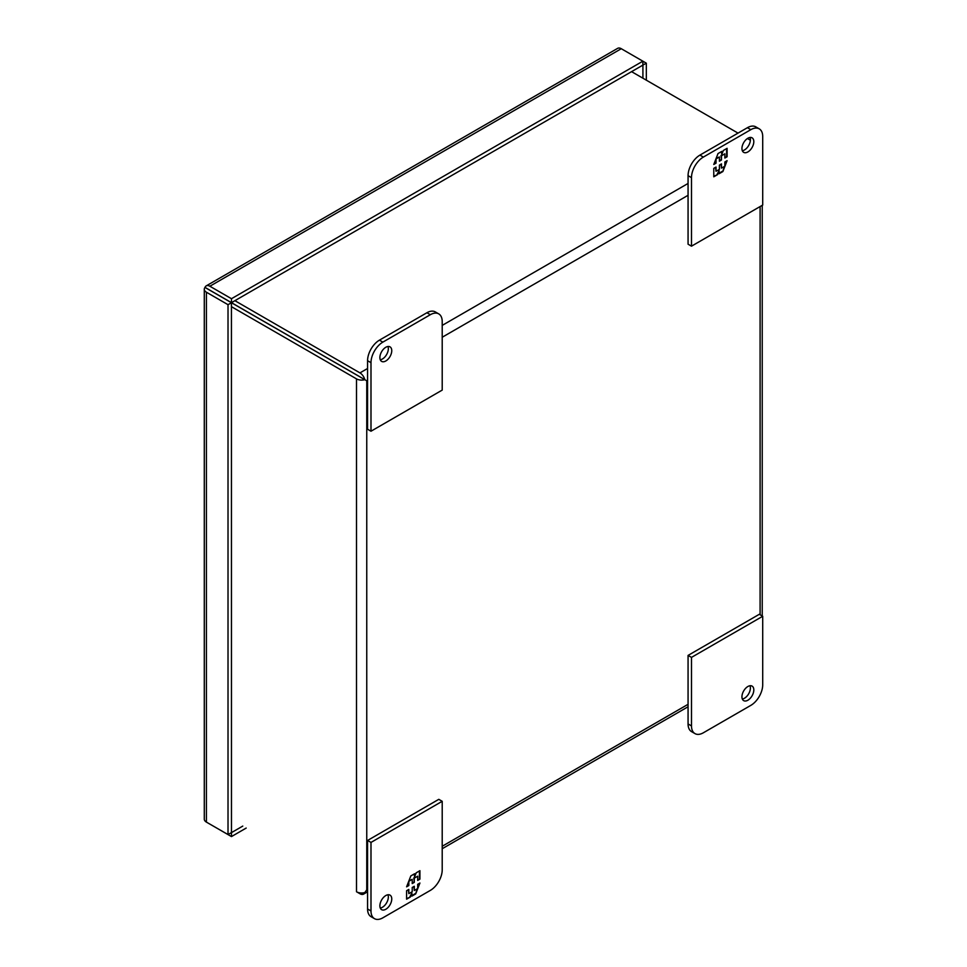 <?xml version="1.0" encoding="UTF-8"?>
<svg xmlns="http://www.w3.org/2000/svg" width="967" height="967" viewBox="0 0 967 967"><rect width="100%" height="100%" fill="white"/><g stroke="black" fill="none" stroke-linecap="round" stroke-linejoin="round"><path stroke-width="1.45" d="M742.33 699.02A8.389 4.847 120 0 0 750.392 687.972A8.389 4.847 120 0 0 749.993 685.748M753.813 689.942A8.389 4.847 -60 0 1 750.15 698.392A8.389 4.847 -60 0 1 743.683 700.64A8.389 4.847 -60 0 1 741.943 696.796A8.389 4.847 -60 0 1 745.605 688.347A8.389 4.847 -60 0 1 752.072 686.099A8.389 4.847 -60 0 1 753.813 689.942M703.36 732.781L750.839 705.366A16.79 9.694 120 0 0 762.709 684.805L762.709 616.269L691.49 657.391L691.49 725.927A16.79 9.694 120 0 0 694.971 733.602A16.79 9.694 120 0 0 703.36 732.781M691.49 657.391L688.069 655.408L688.069 723.945A16.79 9.694 120 0 0 691.55 731.632L694.971 733.602M762.709 616.269L759.3 614.299L688.069 655.408M741.943 148.519A8.389 4.847 -60 0 1 745.605 140.07A8.389 4.847 -60 0 1 752.072 137.822A8.389 4.847 -60 0 1 753.813 141.666A8.389 4.847 -60 0 1 750.15 150.103A8.389 4.847 -60 0 1 743.683 152.363A8.389 4.847 -60 0 1 741.943 148.519M742.33 150.743A8.389 4.847 120 0 0 750.392 139.683A8.389 4.847 120 0 0 749.993 137.459M691.49 246.174L688.069 244.204L688.069 175.668A16.79 9.694 -60 0 1 699.939 155.107L747.418 127.692A16.79 9.694 -60 0 1 755.819 126.858L759.24 128.841A16.79 9.694 -60 0 1 762.709 136.516L762.709 205.052L691.49 246.174L691.49 177.638A16.79 9.694 -60 0 1 703.36 157.077L750.839 129.663A16.79 9.694 -60 0 1 759.24 128.841M727.099 156.763L727.099 148.314L723.34 150.477L721.805 154.466L721.805 151.372L718.01 153.56L713.779 164.45L716.027 163.157L716.027 158.939L719.4 156.98L719.4 161.211L721.479 160.002L721.479 155.784L724.863 153.826L724.863 158.056L727.099 156.763L724.863 157.512M713.779 168.355L713.779 176.804L717.538 174.64L719.085 170.651L719.085 173.746L722.869 171.558L727.099 160.667L724.863 161.96L724.863 166.191L721.479 168.137L721.479 163.906L719.4 165.115L719.4 169.334L716.027 171.292L716.027 167.061L713.779 168.355M726.628 148.58L726.628 156.485M721.479 155.784L724.863 153.826M721.007 155.506L721.479 160.002M721.007 159.736L719.4 160.667M716.172 158.298L719.4 156.98M715.544 159.906L716.027 163.157M715.544 162.891L714.057 163.749M721.322 151.65L721.805 154.466M717.538 174.64L713.779 176.26M715.544 167.339L716.027 171.292M721.007 164.185L721.479 168.137M726.35 161.102L724.863 164.946M724.235 166.542L722.869 171.558M722.397 171.292L719.085 173.202M717.067 174.362L719.085 170.651M380.285 359.772A8.389 4.847 120 0 0 388.335 348.712A8.389 4.847 120 0 0 387.948 346.488M379.886 357.548A8.389 4.847 -60 0 1 383.548 349.099A8.389 4.847 -60 0 1 390.015 346.851A8.389 4.847 -60 0 1 391.756 350.695A8.389 4.847 -60 0 1 388.093 359.132A8.389 4.847 -60 0 1 381.627 361.392A8.389 4.847 -60 0 1 379.886 357.548M430.339 314.71L382.859 342.125A16.79 9.694 120 0 0 370.99 362.685L370.99 431.222L442.209 390.1L442.209 321.564A16.79 9.694 120 0 0 438.728 313.876A16.79 9.694 120 0 0 430.339 314.71L426.918 312.74L379.439 340.154A16.79 9.694 120 0 0 367.569 360.715L367.569 429.239L370.99 431.222M438.728 313.876L435.307 311.906A16.79 9.694 120 0 0 426.918 312.74M363.338 378.834L204.992 287.453A7.252 4.182 180 0 0 204.291 289.254L204.291 819.146A7.252 4.182 0 0 0 206.406 822.107L206.406 292.215A7.252 4.182 180 0 1 204.291 289.254M364.789 892.601L366.759 889.833L364.789 892.601A7.252 4.182 60 0 1 363.58 894.112A7.252 4.182 60 0 1 359.954 893.75L356.497 891.755A7.252 4.182 180 0 0 364.752 892.577M359.954 376.84L227.765 300.519A2.417 1.39 60 0 0 227.414 300.35A2.417 1.39 0 0 0 227.716 300.568M367.569 889.362L366.759 889.833L366.759 380.805L359.917 376.9M364.789 379.632A7.252 4.182 -120 0 0 359.954 372.887L234.884 300.677M750.368 140.239L747.406 138.523M738.026 133.12L631.572 71.655M364.752 379.693A7.252 4.182 180 0 1 356.497 378.871L231.439 306.672M205.028 287.392A7.252 4.182 60 0 1 206.237 285.869A7.252 4.182 60 0 1 209.863 286.232L621.273 48.713L642.874 61.187L231.476 298.706L231.476 302.659L205.028 287.392L220.887 296.627M391.756 898.972A8.389 4.847 -60 0 1 388.093 907.421A8.389 4.847 -60 0 1 381.627 909.669A8.389 4.847 -60 0 1 379.886 905.825A8.389 4.847 -60 0 1 383.548 897.376A8.389 4.847 -60 0 1 390.015 895.128A8.389 4.847 -60 0 1 391.756 898.972M380.285 908.049A8.389 4.847 120 0 0 388.335 897.001A8.389 4.847 120 0 0 387.948 894.777M374.459 918.65L371.038 916.68A16.79 9.694 -60 0 1 367.569 908.992L367.569 840.456L438.788 799.334L442.209 801.305L442.209 869.841A16.79 9.694 -60 0 1 430.339 890.402L382.859 917.816A16.79 9.694 -60 0 1 374.459 918.65A16.79 9.694 -60 0 1 370.99 910.962L370.99 842.426L442.209 801.305M367.569 840.456L370.99 842.426M406.599 890.716L406.599 899.177L410.346 897.013L411.894 893.012L411.894 896.119L415.689 893.931L419.92 883.028L417.671 884.322L417.671 888.552L414.299 890.498L414.299 886.28L412.22 887.476L412.22 891.707L408.836 893.653L408.836 889.422L406.599 890.716M419.92 879.136L419.92 870.675L416.161 872.85L414.613 876.839L414.613 873.733L410.83 875.921L406.599 886.824L408.836 885.53L408.836 881.3L412.22 879.354L412.22 883.584L414.299 882.375L414.299 878.145L417.671 876.199L417.671 880.429L419.92 879.136L417.671 879.873M410.346 897.013L406.599 898.633M408.364 889.7L408.836 893.653M413.828 886.546L414.299 890.498M419.17 883.463L417.671 887.307M417.055 888.915L415.689 893.931M415.206 893.653L411.894 895.563M409.875 896.735L411.894 893.012M419.436 870.953L419.436 878.858M414.299 878.145L417.671 876.199M413.828 877.879L414.299 882.375M413.828 882.097L412.22 883.028M408.981 880.671L412.22 879.354M408.364 882.267L408.836 885.53M408.364 885.252L406.865 886.11M414.142 874.011L414.613 876.839M621.273 48.713A7.252 4.182 -120 0 0 617.647 48.35L206.237 285.869M246.186 828.066L231.476 836.576L209.863 824.102A7.252 4.182 60 0 1 209.839 824.089M206.406 288.226L204.992 287.453M646.331 80.176L646.331 63.181L642.874 61.187L642.874 65.127L231.476 302.659M231.476 298.706L209.863 286.232M646.331 63.181L642.874 65.127M231.476 836.576L231.439 302.719L228.019 304.69L228.019 834.569L206.406 822.107M206.406 292.215L228.019 304.69M228.019 834.569L231.439 832.599M642.91 78.206L642.91 65.152M242.777 826.096L231.476 832.623M691.49 725.927L688.069 723.945M747.418 127.692L750.839 129.663M699.939 155.107L703.36 157.077M688.069 175.668L691.49 177.638M367.569 360.715L370.99 362.685M382.859 342.125L379.439 340.154M688.069 704.314L442.209 846.27M760.098 206.563L760.098 614.758M366.759 380.805L367.569 380.333M442.209 337.241L688.069 195.298M688.069 183.452L442.209 325.395M367.569 368.5L359.954 372.887M356.497 378.871L356.497 891.755M370.99 910.962L367.569 908.992M688.069 706.768L442.209 848.724M367.569 891.816L363.58 894.112M762.226 205.342L762.226 615.991"/></g></svg>
